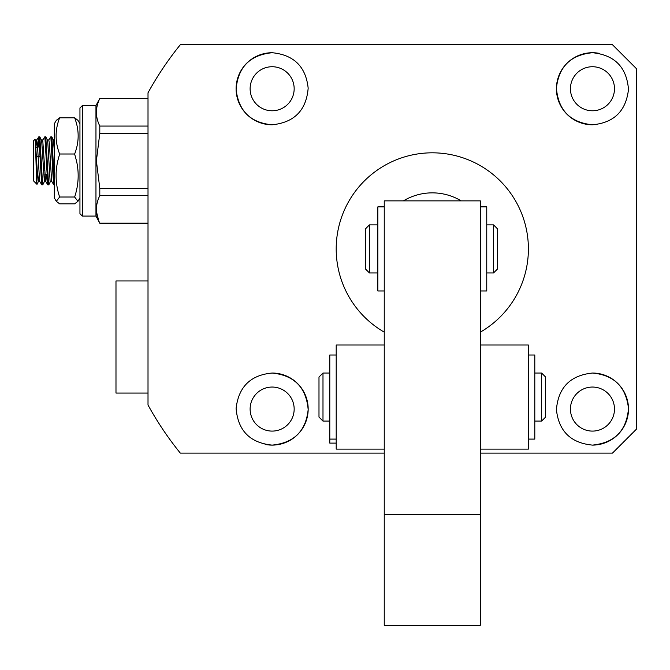 <?xml version="1.0" encoding="UTF-8"?>
<svg xmlns="http://www.w3.org/2000/svg" width="670" height="670" viewBox="0 0 670 670"><rect width="100%" height="100%" fill="white"/><g stroke="black" fill="none" stroke-linecap="round" stroke-linejoin="round"><path stroke-width="1" d="M384.245 514.326L384.245 200.866L480.348 200.866L480.348 514.326L384.245 514.326L384.245 625.286L480.348 625.286L480.348 514.326M384.245 345.008L336.198 345.008L336.198 449.109L384.245 449.109M384.245 206.871L377.847 206.871L377.847 290.956L384.245 290.956M336.198 355.016L329.791 355.016L329.791 443.105L336.198 443.105M528.395 439.101L534.802 439.101L534.802 355.016L528.395 355.016L534.802 355.016M322.99 420.274L322.99 421.087L329.791 421.087L322.99 421.087L318.987 417.083L318.987 377.043L322.99 373.039L322.99 420.274M545.606 377.043L541.603 373.039L545.606 377.043L545.606 417.083L541.603 421.087L541.603 373.039L534.802 373.039M480.348 290.956L486.755 290.956L486.755 206.871L480.348 206.871M480.348 345.008L528.395 345.008L528.395 449.109L480.348 449.109M377.847 224.894L369.438 224.894L369.438 272.941L377.847 272.941M493.556 224.894L497.559 228.897L497.559 268.938L493.556 272.941L493.556 224.894L486.755 224.894M369.438 224.894L365.426 228.897L365.426 268.938L369.438 272.941M148.011 393.055L115.985 393.055L115.985 280.948L148.011 280.948M272.137 110.776A22.018 22.018 0 0 1 250.119 88.758A22.018 22.018 0 0 1 272.137 66.732A22.018 22.018 0 0 1 294.163 88.758A22.018 22.018 0 0 1 272.137 110.776M592.456 110.776A22.018 22.018 0 0 1 570.438 88.758A22.018 22.018 0 0 1 592.456 66.732A22.018 22.018 0 0 1 614.482 88.758A22.018 22.018 0 0 1 592.456 110.776M592.456 431.095A22.018 22.018 0 0 1 570.438 409.077A22.018 22.018 0 0 1 592.456 387.051A22.018 22.018 0 0 1 614.482 409.077A22.018 22.018 0 0 1 592.456 431.095M272.137 431.095A22.018 22.018 0 0 1 250.119 409.077A22.018 22.018 0 0 1 272.137 387.051A22.018 22.018 0 0 1 294.163 409.077A22.018 22.018 0 0 1 272.137 431.095M272.137 52.721C293.845 54.831 305.855 66.648 308.166 88.172C306.324 110.307 294.314 122.518 272.137 124.788C250.614 122.828 238.604 111.044 236.108 89.445C237.909 67.234 249.918 54.99 272.137 52.721A36.038 36.038 0 0 0 236.1 88.758A36.038 36.038 0 0 0 272.137 124.788M272.137 373.039C294.256 375.284 306.274 387.478 308.166 409.621C305.88 431.162 293.87 442.987 272.137 445.106C249.96 442.862 237.951 430.634 236.108 408.432C238.579 386.808 250.588 375.007 272.137 373.039A36.038 36.038 0 0 1 308.175 409.077A36.038 36.038 0 0 1 265.077 444.411M384.245 332.136A96.095 96.095 0 0 1 432.301 152.819A96.095 96.095 0 0 1 480.348 332.136M480.348 453.121L612.472 453.121L636.5 429.093L636.5 68.734L612.472 44.714L180.331 44.714A324.322 324.322 0 0 0 148.011 92.812L148.011 405.015A324.322 324.322 0 0 0 180.331 453.121L384.245 453.121M592.456 124.788C570.337 122.551 558.328 110.357 556.427 88.206C558.713 66.665 570.723 54.84 592.456 52.721C614.633 54.974 626.643 67.193 628.485 89.395C626.014 111.027 614.005 122.819 592.456 124.788A36.038 36.038 0 0 1 556.418 88.758A36.038 36.038 0 0 1 599.516 53.416M592.456 445.106C570.748 442.996 558.738 431.179 556.427 409.663C558.269 387.52 570.279 375.317 592.456 373.039A36.038 36.038 0 0 1 628.494 409.077A36.038 36.038 0 0 1 592.456 445.106C614.675 442.837 626.684 430.592 628.485 408.39C625.989 386.783 613.98 374.999 592.456 373.039M403.424 200.866A56.054 56.054 0 0 1 461.169 200.866A56.054 56.054 0 0 0 403.424 200.866M79.948 123.791L77.954 120.34L74.638 117.811C79.328 129.846 79.328 141.906 74.638 154L76.48 160.825C79.236 172.986 78.616 185.046 74.638 197.014L77.954 201.31L74.638 203.839L59.63 203.839L56.313 201.31L59.63 197.014L74.638 197.014M74.638 117.811L59.63 117.811L56.313 120.34L54.32 123.791L54.32 197.859L56.313 201.31M59.63 117.811C54.932 129.846 54.932 141.906 59.63 154L57.788 160.825C55.032 172.969 55.652 185.029 59.63 197.014M74.638 154L59.63 154M79.948 107.97L79.948 213.68L82.351 216.083L82.351 105.575L79.948 107.97M82.351 216.083L95.961 216.083L95.961 105.575L82.351 105.575M95.961 216.083L99.796 223.152C95.299 214.006 95.299 204.827 99.796 195.607L99.796 188.396L96.388 160.825L99.796 133.288L99.796 126.069C95.299 116.923 95.299 107.736 99.796 98.507L95.961 105.575M96.505 211.854L98.641 220.464M99.796 126.069L148.011 126.069M99.796 98.364L148.011 98.364L99.796 98.507M148.011 133.288L99.796 133.288M99.796 188.396L148.011 188.396M99.796 223.152L148.011 223.152M148.011 195.607L99.796 195.607M39.832 136.889L41.381 140.072L41.85 143.413L44.379 181.578L42.838 184.769L42.57 184.367L39.832 136.889L38.852 136.806L38.659 137.325L37.93 147.166M39.312 139.419L38.835 147.166M42.754 184.853L41.657 184.325L38.852 136.806M54.32 182.181L51.85 136.889L50.811 136.847L48.734 140.022M54.32 184.853L53.675 184.325L52.922 173.924L50.861 136.806M50.392 181.578L48.843 184.769L48.575 184.367L45.761 136.806L44.798 136.847L42.729 140.022L45.61 181.243L47.804 184.803L44.857 136.806M48.759 184.853L47.804 184.803M36.038 146.169L36.724 140.022L37.352 143.38L39.605 181.243L41.8 184.803M44.287 181.679L45.803 181.679L46.624 174.485M47.294 139.971L48.801 139.971L49.362 143.38L51.615 181.243L53.809 184.803M54.052 146.169L54.32 142.71M36.791 139.971L35.276 139.971L37.344 172.299L38.09 181.252L39.798 181.679M36.992 184.342L33.5 180.85L33.5 140.809L34.974 139.335C35.686 137.559 36.356 185.389 36.992 184.342L38.374 181.578L39.036 175.481M44.379 181.578L45.049 175.481M45.845 136.889L47.386 140.072L47.855 143.413L50.108 181.252L51.808 181.679M51.85 136.889L53.391 140.072L54.32 150.717M34.974 139.335L35.376 140.072M36.096 147.166L37.612 147.166M40.183 156.428L36.582 156.428M44.982 174.485L46.942 174.485M43.232 170.088L44.748 170.088M53.65 170.088L54.32 170.088M541.603 421.087L534.802 421.087L541.603 421.087L545.606 417.083M329.791 373.039L322.99 373.039M493.556 272.941L486.755 272.941M336.198 439.101L329.791 439.101M79.948 197.859L77.954 201.31M148.011 223.286L99.796 223.286M36.724 140.022L38.793 136.847M41.289 139.971L42.796 139.971M53.299 139.971L54.814 139.971"/></g></svg>
